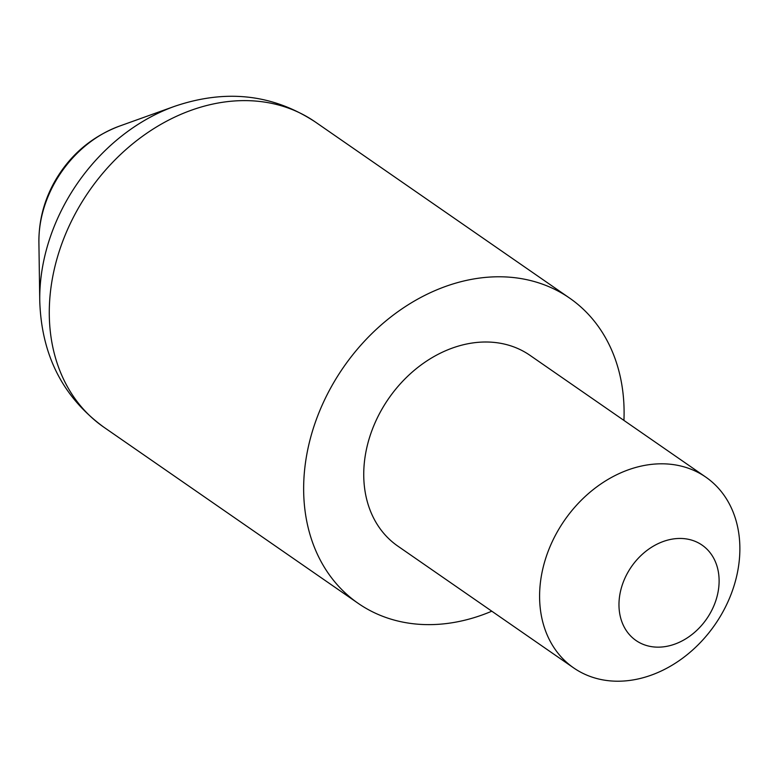<?xml version="1.0" encoding="UTF-8"?>
<svg xmlns="http://www.w3.org/2000/svg" width="778" height="778" viewBox="0 0 778 778"><rect width="100%" height="100%" fill="white"/><g stroke="black" fill="none" stroke-linecap="round" stroke-linejoin="round"><path stroke-width="1.17" d="M491.803 611.197A185.66 146.468 -55.3 0 1 358.162 603.339A185.66 146.468 -55.3 0 1 331.729 386.083A185.66 146.468 -55.3 0 1 569.584 298.081A185.66 146.468 -55.3 0 1 623.937 420.412M710.343 612.996A58.019 45.776 124.7 0 0 697.36 542.344A58.019 45.776 124.7 0 0 627.749 572.608A58.019 45.776 124.7 0 0 640.732 643.27A58.019 45.776 124.7 0 0 710.343 612.996M557.145 532.113A116.039 91.541 -55.3 0 1 705.802 477.118A116.039 91.541 -55.3 0 1 722.324 612.899A116.039 91.541 -55.3 0 1 573.668 667.903A116.039 91.541 -55.3 0 1 557.145 532.113M573.668 667.903L397.811 546.098A116.039 91.541 -55.3 0 1 381.288 410.317A116.039 91.541 -55.3 0 1 529.944 355.313L705.802 477.118M38.9 242.337C38.783 220.845 44.015 200.646 54.596 181.751C69.641 155.386 91.23 136.86 119.365 126.153A105.263 83.042 124.7 0 0 54.81 182.655A105.263 83.042 124.7 0 0 38.9 242.337L39.756 300.969A176.334 139.106 -55.3 0 1 66.412 200.987A176.334 139.106 -55.3 0 1 174.554 106.343C225.795 88.916 272.679 94.109 315.207 121.913A185.66 146.468 124.7 0 0 77.362 209.914A185.66 146.468 124.7 0 0 103.795 427.171L358.162 603.339M119.365 126.153L174.554 106.343M315.207 121.913L569.584 298.081M103.795 427.171C62.814 397.13 41.467 355.06 39.756 300.969"/></g></svg>
